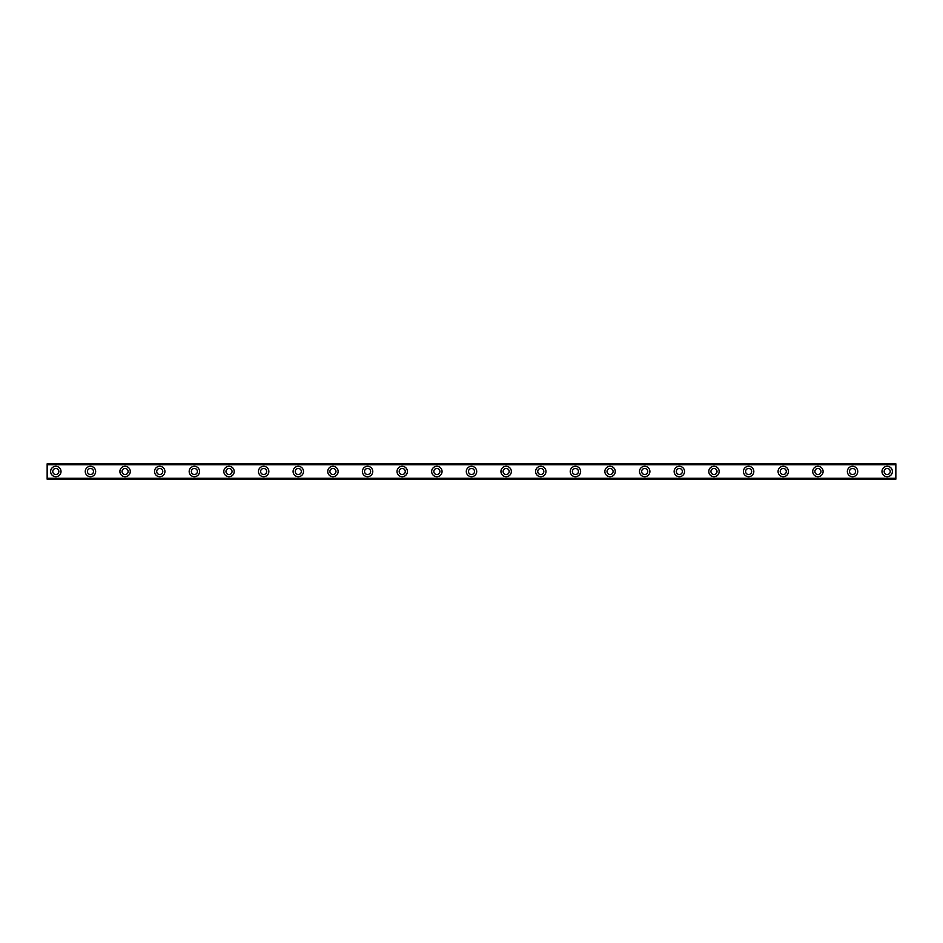 <?xml version="1.0" encoding="UTF-8"?>
<svg xmlns="http://www.w3.org/2000/svg" width="943" height="943" viewBox="0 0 943 943"><rect width="100%" height="100%" fill="white"/><g stroke="black" fill="none" stroke-linecap="round" stroke-linejoin="round"><path stroke-width="1.41" d="M55.814 474.529A3.029 3.029 0 0 1 52.784 471.5A3.029 3.029 0 0 1 55.814 468.471A3.029 3.029 0 0 1 58.843 471.5A3.029 3.029 0 0 1 55.814 474.529M887.186 474.529A3.029 3.029 0 0 1 884.157 471.5A3.029 3.029 0 0 1 887.186 468.471A3.029 3.029 0 0 1 890.216 471.5A3.029 3.029 0 0 1 887.186 474.529M852.555 474.529A3.029 3.029 0 0 1 849.513 471.5A3.029 3.029 0 0 1 852.555 468.471A3.029 3.029 0 0 1 855.584 471.5A3.029 3.029 0 0 1 852.555 474.529M817.911 474.529A3.029 3.029 0 0 1 814.882 471.5A3.029 3.029 0 0 1 817.911 468.471A3.029 3.029 0 0 1 820.94 471.5A3.029 3.029 0 0 1 817.911 474.529M783.268 474.529A3.029 3.029 0 0 1 780.238 471.5A3.029 3.029 0 0 1 783.268 468.471A3.029 3.029 0 0 1 786.297 471.5A3.029 3.029 0 0 1 783.268 474.529M748.624 474.529A3.029 3.029 0 0 1 745.595 471.5A3.029 3.029 0 0 1 748.624 468.471A3.029 3.029 0 0 1 751.654 471.5A3.029 3.029 0 0 1 748.624 474.529M713.981 474.529A3.029 3.029 0 0 1 710.951 471.5A3.029 3.029 0 0 1 713.981 468.471A3.029 3.029 0 0 1 717.022 471.5A3.029 3.029 0 0 1 713.981 474.529M679.349 474.529A3.029 3.029 0 0 1 676.32 471.5A3.029 3.029 0 0 1 679.349 468.471A3.029 3.029 0 0 1 682.378 471.5A3.029 3.029 0 0 1 679.349 474.529M644.706 474.529A3.029 3.029 0 0 1 641.676 471.5A3.029 3.029 0 0 1 644.706 468.471A3.029 3.029 0 0 1 647.735 471.5A3.029 3.029 0 0 1 644.706 474.529M610.062 474.529A3.029 3.029 0 0 1 607.033 471.5A3.029 3.029 0 0 1 610.062 468.471A3.029 3.029 0 0 1 613.091 471.5A3.029 3.029 0 0 1 610.062 474.529M575.419 474.529A3.029 3.029 0 0 1 572.389 471.5A3.029 3.029 0 0 1 575.419 468.471A3.029 3.029 0 0 1 578.448 471.5A3.029 3.029 0 0 1 575.419 474.529M540.787 474.529A3.029 3.029 0 0 1 537.746 471.5A3.029 3.029 0 0 1 540.787 468.471A3.029 3.029 0 0 1 543.816 471.5A3.029 3.029 0 0 1 540.787 474.529M506.143 474.529A3.029 3.029 0 0 1 503.114 471.5A3.029 3.029 0 0 1 506.143 468.471A3.029 3.029 0 0 1 509.173 471.5A3.029 3.029 0 0 1 506.143 474.529M471.5 474.529A3.029 3.029 0 0 1 468.471 471.5A3.029 3.029 0 0 1 471.5 468.471A3.029 3.029 0 0 1 474.529 471.5A3.029 3.029 0 0 1 471.5 474.529M436.857 474.529A3.029 3.029 0 0 1 433.827 471.5A3.029 3.029 0 0 1 436.857 468.471A3.029 3.029 0 0 1 439.886 471.5A3.029 3.029 0 0 1 436.857 474.529M402.213 474.529A3.029 3.029 0 0 1 399.184 471.5A3.029 3.029 0 0 1 402.213 468.471A3.029 3.029 0 0 1 405.254 471.5A3.029 3.029 0 0 1 402.213 474.529M367.581 474.529A3.029 3.029 0 0 1 364.552 471.5A3.029 3.029 0 0 1 367.581 468.471A3.029 3.029 0 0 1 370.611 471.5A3.029 3.029 0 0 1 367.581 474.529M332.938 474.529A3.029 3.029 0 0 1 329.909 471.5A3.029 3.029 0 0 1 332.938 468.471A3.029 3.029 0 0 1 335.967 471.5A3.029 3.029 0 0 1 332.938 474.529M298.294 474.529A3.029 3.029 0 0 1 295.265 471.5A3.029 3.029 0 0 1 298.294 468.471A3.029 3.029 0 0 1 301.324 471.5A3.029 3.029 0 0 1 298.294 474.529M263.651 474.529A3.029 3.029 0 0 1 260.622 471.5A3.029 3.029 0 0 1 263.651 468.471A3.029 3.029 0 0 1 266.68 471.5A3.029 3.029 0 0 1 263.651 474.529M229.019 474.529A3.029 3.029 0 0 1 225.978 471.5A3.029 3.029 0 0 1 229.019 468.471A3.029 3.029 0 0 1 232.049 471.5A3.029 3.029 0 0 1 229.019 474.529M194.376 474.529A3.029 3.029 0 0 1 191.346 471.5A3.029 3.029 0 0 1 194.376 468.471A3.029 3.029 0 0 1 197.405 471.5A3.029 3.029 0 0 1 194.376 474.529M159.732 474.529A3.029 3.029 0 0 1 156.703 471.5A3.029 3.029 0 0 1 159.732 468.471A3.029 3.029 0 0 1 162.762 471.5A3.029 3.029 0 0 1 159.732 474.529M125.089 474.529A3.029 3.029 0 0 1 122.06 471.5A3.029 3.029 0 0 1 125.089 468.471A3.029 3.029 0 0 1 128.118 471.5A3.029 3.029 0 0 1 125.089 474.529M90.445 474.529A3.029 3.029 0 0 1 87.416 471.5A3.029 3.029 0 0 1 90.445 468.471A3.029 3.029 0 0 1 93.487 471.5A3.029 3.029 0 0 1 90.445 474.529M55.814 466.302A5.198 5.198 0 0 0 50.616 471.5A5.198 5.198 0 0 0 55.814 476.698A5.198 5.198 0 0 0 61.012 471.5A5.198 5.198 0 0 0 55.814 466.302M887.186 466.302A5.198 5.198 0 0 0 881.988 471.5A5.198 5.198 0 0 0 887.186 476.698A5.198 5.198 0 0 0 892.384 471.5A5.198 5.198 0 0 0 887.186 466.302M852.555 466.302A5.198 5.198 0 0 0 847.356 471.5A5.198 5.198 0 0 0 852.555 476.698A5.198 5.198 0 0 0 857.741 471.5A5.198 5.198 0 0 0 852.555 466.302M817.911 466.302A5.198 5.198 0 0 0 812.713 471.5A5.198 5.198 0 0 0 817.911 476.698A5.198 5.198 0 0 0 823.109 471.5A5.198 5.198 0 0 0 817.911 466.302M783.268 466.302A5.198 5.198 0 0 0 778.069 471.5A5.198 5.198 0 0 0 783.268 476.698A5.198 5.198 0 0 0 788.466 471.5A5.198 5.198 0 0 0 783.268 466.302M748.624 466.302A5.198 5.198 0 0 0 743.426 471.5A5.198 5.198 0 0 0 748.624 476.698A5.198 5.198 0 0 0 753.822 471.5A5.198 5.198 0 0 0 748.624 466.302M713.981 466.302A5.198 5.198 0 0 0 708.794 471.5A5.198 5.198 0 0 0 713.981 476.698A5.198 5.198 0 0 0 719.179 471.5A5.198 5.198 0 0 0 713.981 466.302M679.349 466.302A5.198 5.198 0 0 0 674.151 471.5A5.198 5.198 0 0 0 679.349 476.698A5.198 5.198 0 0 0 684.535 471.5A5.198 5.198 0 0 0 679.349 466.302M644.706 466.302A5.198 5.198 0 0 0 639.507 471.5A5.198 5.198 0 0 0 644.706 476.698A5.198 5.198 0 0 0 649.904 471.5A5.198 5.198 0 0 0 644.706 466.302M610.062 466.302A5.198 5.198 0 0 0 604.864 471.5A5.198 5.198 0 0 0 610.062 476.698A5.198 5.198 0 0 0 615.26 471.5A5.198 5.198 0 0 0 610.062 466.302M575.419 466.302A5.198 5.198 0 0 0 570.232 471.5A5.198 5.198 0 0 0 575.419 476.698A5.198 5.198 0 0 0 580.617 471.5A5.198 5.198 0 0 0 575.419 466.302M540.787 466.302A5.198 5.198 0 0 0 535.589 471.5A5.198 5.198 0 0 0 540.787 476.698A5.198 5.198 0 0 0 545.973 471.5A5.198 5.198 0 0 0 540.787 466.302M506.143 466.302A5.198 5.198 0 0 0 500.945 471.5A5.198 5.198 0 0 0 506.143 476.698A5.198 5.198 0 0 0 511.342 471.5A5.198 5.198 0 0 0 506.143 466.302M471.5 466.302A5.198 5.198 0 0 0 466.302 471.5A5.198 5.198 0 0 0 471.5 476.698A5.198 5.198 0 0 0 476.698 471.5A5.198 5.198 0 0 0 471.5 466.302M436.857 466.302A5.198 5.198 0 0 0 431.658 471.5A5.198 5.198 0 0 0 436.857 476.698A5.198 5.198 0 0 0 442.055 471.5A5.198 5.198 0 0 0 436.857 466.302M402.213 466.302A5.198 5.198 0 0 0 397.027 471.5A5.198 5.198 0 0 0 402.213 476.698A5.198 5.198 0 0 0 407.411 471.5A5.198 5.198 0 0 0 402.213 466.302M367.581 466.302A5.198 5.198 0 0 0 362.383 471.5A5.198 5.198 0 0 0 367.581 476.698A5.198 5.198 0 0 0 372.768 471.5A5.198 5.198 0 0 0 367.581 466.302M332.938 466.302A5.198 5.198 0 0 0 327.74 471.5A5.198 5.198 0 0 0 332.938 476.698A5.198 5.198 0 0 0 338.136 471.5A5.198 5.198 0 0 0 332.938 466.302M298.294 466.302A5.198 5.198 0 0 0 293.096 471.5A5.198 5.198 0 0 0 298.294 476.698A5.198 5.198 0 0 0 303.493 471.5A5.198 5.198 0 0 0 298.294 466.302M263.651 466.302A5.198 5.198 0 0 0 258.465 471.5A5.198 5.198 0 0 0 263.651 476.698A5.198 5.198 0 0 0 268.849 471.5A5.198 5.198 0 0 0 263.651 466.302M229.019 466.302A5.198 5.198 0 0 0 223.821 471.5A5.198 5.198 0 0 0 229.019 476.698A5.198 5.198 0 0 0 234.206 471.5A5.198 5.198 0 0 0 229.019 466.302M194.376 466.302A5.198 5.198 0 0 0 189.178 471.5A5.198 5.198 0 0 0 194.376 476.698A5.198 5.198 0 0 0 199.574 471.5A5.198 5.198 0 0 0 194.376 466.302M159.732 466.302A5.198 5.198 0 0 0 154.534 471.5A5.198 5.198 0 0 0 159.732 476.698A5.198 5.198 0 0 0 164.931 471.5A5.198 5.198 0 0 0 159.732 466.302M125.089 466.302A5.198 5.198 0 0 0 119.891 471.5A5.198 5.198 0 0 0 125.089 476.698A5.198 5.198 0 0 0 130.287 471.5A5.198 5.198 0 0 0 125.089 466.302M90.445 466.302A5.198 5.198 0 0 0 85.259 471.5A5.198 5.198 0 0 0 90.445 476.698A5.198 5.198 0 0 0 95.644 471.5A5.198 5.198 0 0 0 90.445 466.302M47.15 479.185L895.85 479.185M47.15 478.596L47.15 464.404L895.85 464.404L895.85 478.596L47.15 478.773M47.15 464.227L895.85 463.815L47.15 464.404M895.85 463.815L47.15 463.815M895.85 478.254L47.15 478.254M47.15 464.746L895.85 464.746M895.85 464.121L47.15 464.121M47.15 478.879L895.85 478.879"/></g></svg>
